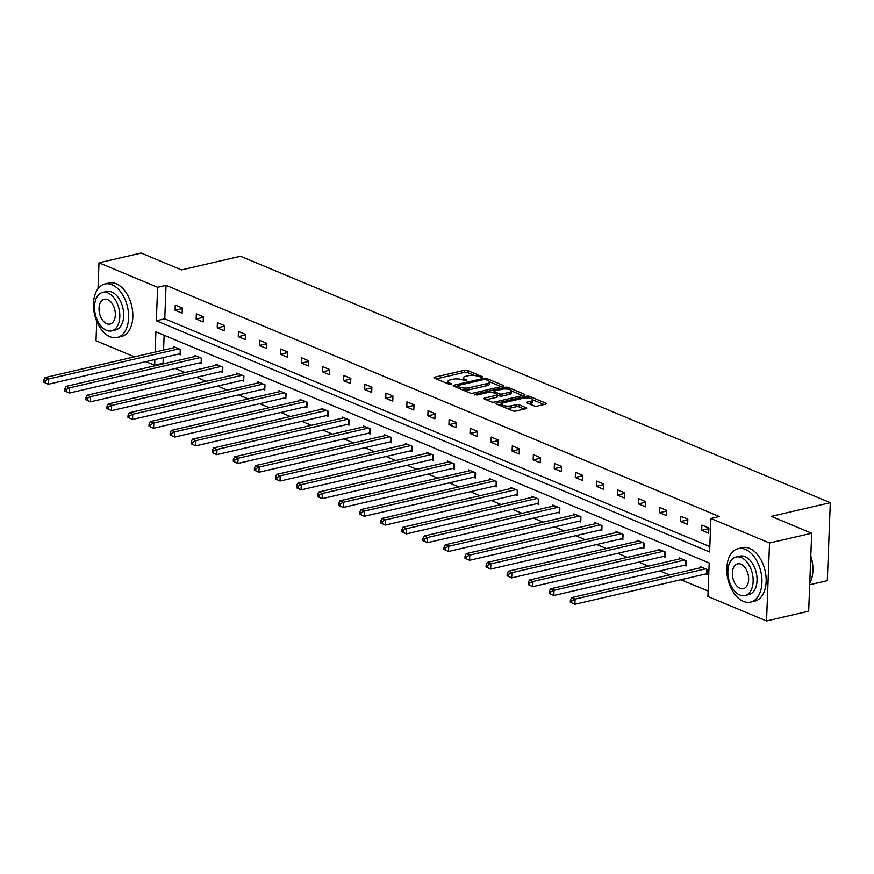 <?xml version="1.0" encoding="UTF-8"?>
<svg xmlns="http://www.w3.org/2000/svg" width="874" height="874" viewBox="0 0 874 874"><rect width="100%" height="100%" fill="white"/><g stroke="black" fill="none" stroke-linecap="round" stroke-linejoin="round"><path stroke-width="1.31" d="M481.967 377.262L482.164 376.585L467.514 370.467A2.152 0.688 2.2 0 0 464.487 370.27L434.706 377.175A2.152 0.688 2.2 0 0 433.93 377.666A2.152 0.688 2.2 0 0 434.422 378.125L449.072 384.254L451.738 384.036L449.487 382.921A6.894 2.196 2.2 0 1 447.892 381.425A6.894 2.196 2.2 0 1 450.372 379.851L452.852 379.272A6.894 2.196 2.2 0 1 462.565 379.895L466.585 380.824L466.771 380.146L464.881 379.36A6.894 2.196 2.2 0 1 463.286 377.863A6.894 2.196 2.2 0 1 465.766 376.29L468.246 375.711A6.894 2.196 2.2 0 1 477.947 376.333L481.967 377.262M534.211 405.907A2.152 0.688 2.2 0 0 537.248 406.104L545.605 404.17A2.152 0.688 2.2 0 0 546.381 403.679A2.152 0.688 2.2 0 0 545.879 403.209L529.611 396.414A2.152 0.688 2.2 0 0 526.574 396.217L496.803 403.122A2.152 0.688 2.2 0 0 496.028 403.613A2.152 0.688 2.2 0 0 496.519 404.072L512.787 410.878A2.152 0.688 2.2 0 0 515.824 411.064L525.908 408.726A2.152 0.688 2.2 0 0 526.683 408.234A2.152 0.688 2.2 0 0 526.192 407.765L519.232 404.859A2.152 0.688 2.2 0 0 516.195 404.673L511.192 405.831A5.768 1.835 2.2 0 1 505.03 405.864A5.768 1.835 2.2 0 1 501.742 404.061A5.768 1.835 2.2 0 1 503.817 402.75L523.417 398.205A5.768 1.835 2.2 0 1 529.589 398.173A5.768 1.835 2.2 0 1 532.867 399.964A5.768 1.835 2.2 0 1 530.791 401.286L527.525 402.04A2.152 0.688 2.2 0 0 526.749 402.543A2.152 0.688 2.2 0 0 527.251 403.001L534.211 405.907M97.997 288.715L98.991 262.801L141.14 253.034L181.508 269.913L240.503 256.246L830.3 502.703L771.305 516.359L811.673 533.238L769.535 542.994L766.542 620.966L707.918 596.461L709.196 562.987L155.911 331.792L155.135 352.069M98.991 262.801L157.626 287.295L156.337 320.769L709.622 551.964L710.912 518.49L769.535 542.994M710.912 518.49L719.335 516.545L166.049 285.35L157.626 287.295M502.736 386.253A2.152 0.688 2.2 0 0 503.511 385.762A2.152 0.688 2.2 0 0 503.009 385.303L486.742 378.497A2.152 0.688 2.2 0 0 483.715 378.311L453.934 385.205A2.152 0.688 2.2 0 0 453.158 385.696A2.152 0.688 2.2 0 0 453.65 386.166L469.917 392.961A2.152 0.688 2.2 0 0 472.954 393.158L502.736 386.253M508.176 387.455L524.444 394.25A2.152 0.688 2.2 0 1 524.946 394.72A2.152 0.688 2.2 0 1 524.171 395.212L494.389 402.106A2.152 0.688 2.2 0 1 491.352 401.92L484.393 399.014A2.152 0.688 2.2 0 1 483.89 398.544A2.152 0.688 2.2 0 1 484.666 398.052L496.749 395.256A2.152 0.688 2.2 0 0 497.524 394.764A2.152 0.688 2.2 0 0 497.022 394.294L492.401 392.36A2.152 0.688 2.2 0 0 489.374 392.175L476.8 395.081L474.866 394.272L505.15 387.269A2.152 0.688 2.2 0 1 508.176 387.455L508.111 389.236M811.673 533.238L808.679 611.199L766.542 620.966M134.487 356.843L95.998 340.762L96.752 321.315M809.695 584.75L827.307 580.675L830.3 502.703M684.287 565.27L686.046 566.002L686.243 560.813L679.229 557.874L679.185 559.021M642.161 547.67L643.919 548.402L644.116 543.202L637.102 540.274L637.048 541.421M600.034 530.07L601.793 530.802L601.989 525.602L594.965 522.663L594.921 523.821M557.907 512.459L559.666 513.191L559.863 508.002L552.838 505.063L552.794 506.21M515.78 494.859L517.539 495.591L517.736 490.39L510.711 487.463L510.667 488.61M473.653 477.259L475.401 477.991L475.609 472.79L468.584 469.851L468.54 471.01M431.527 459.648L433.275 460.38L433.482 455.19L426.457 452.251L426.414 453.398M389.389 442.047L391.148 442.779L391.344 437.579L384.331 434.651L384.287 435.798M347.262 424.447L349.021 425.179L349.218 419.979L342.204 417.04L342.16 418.198M305.135 406.836L306.894 407.568L307.091 402.379L300.066 399.44L300.022 400.587M263.008 389.236L264.767 389.968L264.964 384.768L257.939 381.84L257.896 382.987M220.882 371.636L222.641 372.368L222.837 367.167L215.812 364.229L215.769 365.387M178.755 354.025L180.514 354.757L180.71 349.567L173.686 346.628L173.642 347.776M164.137 335.223L163.569 350.113M163.274 357.608L163.056 363.311L163.973 363.693M175.423 368.478L185.037 372.499M196.486 377.284L206.111 381.304M217.55 386.079L227.174 390.099M238.613 394.884L248.238 398.905M259.676 403.69L269.301 407.71M280.74 412.484L290.365 416.505M301.803 421.29L311.428 425.31M322.867 430.095L332.491 434.116M343.93 438.89L353.555 442.91M364.993 447.696L374.618 451.716M386.057 456.501L395.682 460.522M407.131 465.296L416.745 469.316M428.194 474.101L437.808 478.122M449.258 482.907L458.872 486.927M470.321 491.701L479.935 495.722M491.385 500.507L500.999 504.527M512.448 509.313L522.073 513.333M533.511 518.107L543.136 522.128M554.575 526.913L564.2 530.933M575.638 535.718L585.263 539.739M596.702 544.513L606.327 548.533M617.765 553.318L627.39 557.339M638.828 562.124L648.453 566.144M659.892 570.919L669.517 574.939M680.955 579.724L708.126 591.075M199.818 362.83L201.577 363.562L201.774 358.362L194.749 355.434L194.705 356.581M241.945 380.43L243.704 381.162L243.901 375.973L236.876 373.034L236.832 374.181M284.072 398.041L285.831 398.773L286.027 393.573L279.003 390.634L278.959 391.792M326.199 415.642L327.958 416.374L328.154 411.173L321.14 408.245L321.097 409.393M368.325 433.242L370.084 433.974L370.281 428.784L363.267 425.846L363.223 426.993M410.463 450.853L412.211 451.585L412.419 446.385L405.394 443.446L405.35 444.604M452.59 468.453L454.338 469.185L454.546 463.985L447.521 461.057L447.477 462.204M494.717 486.053L496.465 486.785L496.672 481.596L489.648 478.657L489.604 479.804M536.844 503.664L538.602 504.396L538.799 499.196L531.774 496.257L531.731 497.415M578.97 521.265L580.729 521.996L580.926 516.796L573.901 513.868L573.857 515.015M621.097 538.865L622.856 539.597L623.053 534.407L616.028 531.468L615.984 532.616M663.224 556.476L664.983 557.208L665.18 552.007L658.166 549.069L658.122 550.227M705.351 574.076L707.11 574.808L707.306 569.608L700.293 566.68L700.249 567.827M163.056 363.311L154.632 365.266L145.925 361.628M154.851 359.564L154.632 365.266M166.049 285.35L164.771 318.824L709.83 546.578M164.771 318.824L156.337 320.769M708.705 533.227L701.691 530.289L701.888 525.099L708.912 528.027L708.705 533.227M687.641 524.422L680.628 521.494L680.824 516.294L687.849 519.222L687.641 524.422M666.578 515.627L659.564 512.688L659.761 507.488L666.786 510.427L666.578 515.627M645.515 506.822L638.49 503.883L638.697 498.693L645.711 501.621L645.515 506.822M624.451 498.016L617.426 495.088L617.634 489.888L624.648 492.816L624.451 498.016M603.388 489.222L596.363 486.283L596.571 481.082L603.584 484.021L603.388 489.222M582.324 480.416L575.3 477.477L575.507 472.288L582.521 475.216L582.324 480.416M561.261 471.61L554.236 468.683L554.433 463.482L561.458 466.41L561.261 471.61M540.198 462.816L533.173 459.877L533.369 454.677L540.394 457.615L540.198 462.816M519.134 454.01L512.109 451.071L512.306 445.882L519.331 448.81L519.134 454.01M498.071 445.205L491.046 442.277L491.243 437.076L498.267 440.004L498.071 445.205M477.007 436.41L469.983 433.471L470.179 428.271L477.204 431.21L477.007 436.41M455.944 427.604L448.919 424.666L449.116 419.476L456.141 422.404L455.944 427.604M434.881 418.799L427.856 415.871L428.052 410.671L435.077 413.599L434.881 418.799M413.806 410.004L406.792 407.066L406.989 401.865L414.014 404.804L413.806 410.004M392.743 401.199L385.729 398.26L385.926 393.071L392.95 395.998L392.743 401.199M371.679 392.393L364.666 389.465L364.862 384.265L371.887 387.193L371.679 392.393M350.616 383.599L343.602 380.66L343.799 375.459L350.824 378.398L350.616 383.599M329.553 374.793L322.528 371.854L322.735 366.665L329.749 369.593L329.553 374.793M308.489 365.988L301.464 363.06L301.672 357.859L308.686 360.787L308.489 365.988M287.426 357.193L280.401 354.254L280.609 349.054L287.622 351.993L287.426 357.193M266.362 348.387L259.338 345.449L259.545 340.248L266.559 343.187L266.362 348.387M245.299 339.582L238.274 336.654L238.482 331.454L245.496 334.381L245.299 339.582M224.236 330.776L217.211 327.848L217.407 322.648L224.432 325.587L224.236 330.776M203.172 321.982L196.147 319.043L196.344 313.842L203.369 316.781L203.172 321.982M182.109 313.176L175.084 310.248L175.281 305.048L182.305 307.976L182.109 313.176M175.084 310.248L182.284 308.577M196.147 319.043L203.347 317.382M217.211 327.848L224.41 326.177M238.274 336.654L245.474 334.982M259.338 345.449L266.537 343.788M280.401 354.254L287.601 352.583M301.464 363.06L308.664 361.388M322.528 371.854L329.727 370.194M343.602 380.66L350.791 378.988M364.666 389.465L371.854 387.794M385.729 398.26L392.929 396.599M406.792 407.066L413.992 405.394M427.856 415.871L435.055 414.2M448.919 424.666L456.119 423.005M469.983 433.471L477.182 431.8M491.046 442.277L498.246 440.605M512.109 451.071L519.309 449.411M533.173 459.877L540.372 458.205M554.236 468.683L561.436 467.011M575.3 477.477L582.499 475.817M596.363 486.283L603.563 484.611M617.426 495.088L624.626 493.417M638.49 503.883L645.689 502.222M659.564 512.688L666.753 511.017M680.628 521.494L687.816 519.822M701.691 530.289L708.89 528.628M463.286 377.863L463.198 379.95A6.894 2.196 2.2 0 0 463.231 380.168M447.892 381.425L447.816 383.511A6.894 2.196 2.2 0 0 447.849 383.741M474.506 375.503L467.437 372.543A2.152 0.688 2.2 0 0 464.4 372.357L436.224 378.879M457.113 386.526L455.452 386.909M501.13 386.625L489.516 381.774M485.944 379.677L483.825 379.534L457.681 385.587L457.484 386.264L459.484 387.095A6.894 2.196 2.2 0 0 469.196 387.717L487.058 383.577A6.894 2.196 2.2 0 0 489.538 381.993A6.894 2.196 2.2 0 0 487.943 380.507L485.944 379.677M462.849 390.001A6.894 2.196 2.2 0 0 469.109 389.793L469.196 387.717M489.538 381.993L489.462 384.079A6.894 2.196 2.2 0 1 486.982 385.653L469.109 389.793M511.345 390.897L522.565 395.583M486.184 399.757L496.661 397.331A2.152 0.688 2.2 0 0 497.437 396.84L497.524 394.764M492.259 392.306L494.203 391.858M509.28 392.35A5.768 1.835 2.2 0 0 511.356 391.028A5.768 1.835 2.2 0 0 508.067 389.236A5.768 1.835 2.2 0 0 501.905 389.269L495.001 390.864A2.152 0.688 2.2 0 0 494.225 391.366A2.152 0.688 2.2 0 0 494.717 391.825L499.338 393.759A2.152 0.688 2.2 0 0 502.375 393.945L509.28 392.35L509.203 394.425A5.768 1.835 2.2 0 0 511.268 393.114L511.356 391.028M509.203 394.425L502.288 396.031A2.152 0.688 2.2 0 1 499.262 395.835L497.503 395.103M532.867 399.964L532.79 402.051A5.768 1.835 2.2 0 1 530.715 403.362L529.043 403.755M501.742 404.061L501.665 406.148A5.768 1.835 2.2 0 0 501.665 406.224M506.199 408.125A5.768 1.835 2.2 0 0 511.115 407.907L511.192 405.831M524.313 409.098L519.145 406.945A2.152 0.688 2.2 0 0 516.119 406.749L511.115 407.907M501.742 404.028L498.322 404.826M543.999 404.542L532.867 399.888M175.445 347.36L44.978 377.579L48.485 379.043L48.289 384.243L180.099 353.719A2.196 0.699 -177.8 0 1 180.547 353.642M45.109 382.746L48.289 384.243L43.7 382.156L45.109 382.746L45.186 380.671L43.776 380.081L43.7 382.156M45.186 380.671L48.485 379.043L178.952 348.824M43.776 380.081L44.978 377.579M112.047 284.738A27.444 16.89 -103 0 0 104.858 283.995A27.444 16.89 -103 0 0 93.671 308.926A27.444 16.89 -103 0 0 110.048 336.719A27.444 16.89 -103 0 0 117.236 337.462A27.444 16.89 -103 0 0 128.434 312.531A27.444 16.89 -103 0 0 112.047 284.738M117.236 337.462L121.453 336.49A27.444 16.89 -103 0 0 132.64 311.548A27.444 16.89 -103 0 0 116.264 283.766A27.444 16.89 -103 0 0 109.075 283.012L104.858 283.995M102.717 292.375L106.595 291.479A19.763 12.16 77 0 1 111.763 292.014A19.763 12.16 77 0 1 123.562 312.029A19.763 12.16 77 0 1 115.51 329.979L111.632 330.875A19.763 12.16 -103 0 0 119.683 312.925A19.763 12.16 -103 0 0 107.895 292.91A19.763 12.16 -103 0 0 102.717 292.375A19.763 12.16 -103 0 0 94.654 310.325A19.763 12.16 -103 0 0 106.453 330.339A19.763 12.16 -103 0 0 111.632 330.875M106.704 323.686A12.728 7.833 -103 0 0 110.048 324.036A12.728 7.833 -103 0 0 115.237 312.466A12.728 7.833 -103 0 0 107.633 299.563A12.728 7.833 -103 0 0 104.301 299.225A12.728 7.833 -103 0 0 99.112 310.794A12.728 7.833 -103 0 0 106.704 323.686M745.38 549.385A27.444 16.89 -103 0 0 738.18 548.643A27.444 16.89 -103 0 0 726.993 573.573A27.444 16.89 -103 0 0 743.381 601.367A27.444 16.89 -103 0 0 750.569 602.11A27.444 16.89 -103 0 0 761.757 577.179A27.444 16.89 -103 0 0 745.38 549.385M750.569 602.11L754.786 601.126A27.444 16.89 -103 0 0 765.974 576.195A27.444 16.89 -103 0 0 749.586 548.402A27.444 16.89 -103 0 0 742.397 547.659L738.18 548.643M736.039 557.022L739.917 556.126A19.763 12.16 77 0 1 745.096 556.662A19.763 12.16 77 0 1 756.895 576.665A19.763 12.16 77 0 1 748.832 594.626L744.954 595.522A19.763 12.16 -103 0 0 753.017 577.572A19.763 12.16 -103 0 0 741.218 557.557A19.763 12.16 -103 0 0 736.039 557.022A19.763 12.16 -103 0 0 727.987 574.972A19.763 12.16 -103 0 0 739.786 594.986A19.763 12.16 -103 0 0 744.954 595.522M740.038 588.333A12.728 7.833 -103 0 0 743.37 588.672A12.728 7.833 -103 0 0 748.559 577.102A12.728 7.833 -103 0 0 740.966 564.211A12.728 7.833 -103 0 0 737.623 563.861A12.728 7.833 -103 0 0 732.434 575.431A12.728 7.833 -103 0 0 740.038 588.333M809.75 583.373A27.444 16.89 -103 0 0 812.001 577.31A27.444 16.89 -103 0 0 810.788 556.323M810.799 556.006A26.788 16.486 77 0 1 812.11 576.862A26.788 16.486 77 0 1 812.055 577.08M196.508 356.166L66.042 386.374L69.549 387.848L69.352 393.038L201.162 362.513A2.196 0.699 -177.8 0 1 201.621 362.437M66.173 391.552L69.352 393.038L64.763 390.962L66.173 391.552L66.249 389.465L64.84 388.886L64.763 390.962M66.249 389.465L69.549 387.848L200.015 357.63M64.84 388.886L66.042 386.374M217.571 364.971L87.105 395.179L90.612 396.643L90.415 401.843L222.225 371.319A2.196 0.699 -177.8 0 1 222.684 371.242M87.236 400.347L90.415 401.843L85.827 399.768L87.236 400.347L87.313 398.271L85.903 397.681L85.827 399.768M87.313 398.271L90.612 396.643L221.078 366.435M85.903 397.681L87.105 395.179M238.635 373.766L108.168 403.985L111.686 405.449L111.479 410.649L243.289 380.124A2.196 0.699 -177.8 0 1 243.748 380.048M108.3 409.152L111.479 410.649L106.89 408.562L108.3 409.152L108.376 407.076L106.978 406.486L106.89 408.562M108.376 407.076L111.686 405.449L242.142 375.23M106.978 406.486L108.168 403.985M259.698 382.572L129.232 412.779L132.75 414.254L132.542 419.444L264.363 388.919A2.196 0.699 -177.8 0 1 264.811 388.843M129.363 417.958L132.542 419.444L127.954 417.368L129.363 417.958L129.439 415.871L128.041 415.292L127.954 417.368M129.439 415.871L132.75 414.254L263.205 384.036M128.041 415.292L129.232 412.779M280.762 391.377L150.295 421.585L153.813 423.049L153.606 428.249L285.427 397.725A2.196 0.699 -177.8 0 1 285.874 397.648M150.426 426.752L153.606 428.249L149.017 426.173L150.426 426.752L150.503 424.677L149.104 424.087L149.017 426.173M150.503 424.677L153.813 423.049L284.269 392.841M149.104 424.087L150.295 421.585M301.825 400.172L171.359 430.39L174.876 431.854L174.669 437.055L306.49 406.53A2.196 0.699 -177.8 0 1 306.938 406.454M171.49 435.558L174.669 437.055L170.08 434.968L171.49 435.558L171.566 433.482L170.168 432.892L170.08 434.968M171.566 433.482L174.876 431.854L305.343 401.636M170.168 432.892L171.359 430.39M322.888 408.977L192.422 439.185L195.94 440.66L195.732 445.849L327.553 415.325A2.196 0.699 -177.8 0 1 328.001 415.248M192.553 444.363L195.732 445.849L191.144 443.774L192.553 444.363L192.63 442.277L191.231 441.698L191.144 443.774M192.63 442.277L195.94 440.66L326.406 410.441M191.231 441.698L192.422 439.185M343.952 417.783L213.485 447.991L217.003 449.454L216.807 454.655L348.617 424.13A2.196 0.699 -177.8 0 1 349.065 424.054M213.617 453.158L216.807 454.655L212.218 452.579L213.617 453.158L213.693 451.082L212.295 450.492L212.218 452.579M213.693 451.082L217.003 449.454L347.47 419.247M212.295 450.492L213.485 447.991M365.015 426.578L234.56 456.796L238.067 458.26L237.87 463.46L369.68 432.936A2.196 0.699 -177.8 0 1 370.128 432.859M234.68 461.964L237.87 463.46L233.282 461.374L234.68 461.964L234.756 459.888L233.358 459.298L233.282 461.374M234.756 459.888L238.067 458.26L368.533 428.042M233.358 459.298L234.56 456.796M386.079 435.383L255.623 465.591L259.13 467.066L258.933 472.255L390.744 441.731A2.196 0.699 -177.8 0 1 391.191 441.654M255.743 470.769L258.933 472.255L254.345 470.179L255.743 470.769L255.831 468.693L254.421 468.103L254.345 470.179M255.831 468.693L259.13 467.066L389.596 436.847M254.421 468.103L255.623 465.591M407.142 444.189L276.687 474.396L280.193 475.86L279.997 481.061L411.807 450.536A2.196 0.699 -177.8 0 1 412.255 450.46M276.807 479.564L279.997 481.061L275.408 478.985L276.807 479.564L276.894 477.488L275.485 476.898L275.408 478.985M276.894 477.488L280.193 475.86L410.66 445.653M275.485 476.898L276.687 474.396M428.216 452.983L297.75 483.202L301.257 484.666L301.06 489.866L432.87 459.342A2.196 0.699 -177.8 0 1 433.318 459.265M297.87 488.369L301.06 489.866L296.472 487.779L297.87 488.369L297.958 486.294L296.548 485.704L296.472 487.779M297.958 486.294L301.257 484.666L431.723 454.447M296.548 485.704L297.75 483.202M449.28 461.789L318.813 491.996L322.32 493.471L322.124 498.661L453.934 468.136A2.196 0.699 -177.8 0 1 454.382 468.06M318.934 497.175L322.124 498.661L317.535 496.585L318.934 497.175L319.021 495.099L317.612 494.509L317.535 496.585M319.021 495.099L322.32 493.471L452.787 463.253M317.612 494.509L318.813 491.996M470.343 470.594L339.877 500.802L343.384 502.266L343.187 507.466L474.997 476.942A2.196 0.699 -177.8 0 1 475.445 476.865M339.997 505.97L343.187 507.466L338.599 505.391L339.997 505.97L340.084 503.894L338.675 503.304L338.599 505.391M340.084 503.894L343.384 502.266L473.85 472.058M338.675 503.304L339.877 500.802M491.407 479.389L360.94 509.608L364.447 511.072L364.25 516.272L496.061 485.747A2.196 0.699 -177.8 0 1 496.508 485.671M361.071 514.775L364.25 516.272L359.662 514.185L361.071 514.775L361.148 512.699L359.738 512.109L359.662 514.185M361.148 512.699L364.447 511.072L494.913 480.864M359.738 512.109L360.94 509.608M512.47 488.195L382.004 518.402L385.51 519.877L385.314 525.066L517.124 494.542A2.196 0.699 -177.8 0 1 517.572 494.466M382.135 523.581L385.314 525.066L380.725 522.991L382.135 523.581L382.211 521.505L380.802 520.915L380.725 522.991M382.211 521.505L385.51 519.877L515.977 489.659M380.802 520.915L382.004 518.402M533.533 497L403.067 527.208L406.574 528.672L406.377 533.872L538.187 503.348A2.196 0.699 -177.8 0 1 538.646 503.271M403.198 532.386L406.377 533.872L401.789 531.796L403.198 532.386L403.275 530.299L401.865 529.71L401.789 531.796M403.275 530.299L406.574 528.672L537.04 498.464M401.865 529.71L403.067 527.208M554.597 505.795L424.13 536.013L427.637 537.477L427.441 542.678L559.251 512.153A2.196 0.699 -177.8 0 1 559.71 512.077M424.261 541.181L427.441 542.678L422.852 540.591L424.261 541.181L424.338 539.105L422.929 538.515L422.852 540.591M424.338 539.105L427.637 537.477L558.104 507.27M422.929 538.515L424.13 536.013M575.66 514.6L445.194 544.808L448.712 546.283L448.504 551.472L580.325 520.948A2.196 0.699 -177.8 0 1 580.773 520.871M445.325 549.986L448.504 551.472L443.916 549.396L445.325 549.986L445.401 547.911L444.003 547.321L443.916 549.396M445.401 547.911L448.712 546.283L579.167 516.064M444.003 547.321L445.194 544.808M596.724 523.406L466.257 553.613L469.775 555.077L469.567 560.278L601.388 529.753A2.196 0.699 -177.8 0 1 601.836 529.677M466.388 558.792L469.567 560.278L464.979 558.202L466.388 558.792L466.465 556.705L465.066 556.115L464.979 558.202M466.465 556.705L469.775 555.077L600.23 524.87M465.066 556.115L466.257 553.613M617.787 532.2L487.321 562.419L490.838 563.883L490.631 569.083L622.452 538.559A2.196 0.699 -177.8 0 1 622.9 538.482M487.452 567.587L490.631 569.083L486.042 566.997L487.452 567.587L487.528 565.511L486.13 564.921L486.042 566.997M487.528 565.511L490.838 563.883L621.294 533.675M486.13 564.921L487.321 562.419M638.85 541.006L508.384 571.214L511.902 572.689L511.694 577.878L643.515 547.353A2.196 0.699 -177.8 0 1 643.963 547.277M508.515 576.392L511.694 577.878L507.106 575.802L508.515 576.392L508.592 574.316L507.193 573.726L507.106 575.802M508.592 574.316L511.902 572.689L642.368 542.47M507.193 573.726L508.384 571.214M659.914 549.812L529.447 580.019L532.965 581.483L532.769 586.683L664.579 556.159A2.196 0.699 -177.8 0 1 665.027 556.082M529.578 585.198L532.769 586.683L528.18 584.608L529.578 585.198L529.655 583.111L528.257 582.532L528.18 584.608M529.655 583.111L532.965 581.483L663.432 551.276M528.257 582.532L529.447 580.019M680.977 558.606L550.522 588.825L554.029 590.289L553.832 595.489L685.642 564.965A2.196 0.699 -177.8 0 1 686.09 564.888M550.642 593.992L553.832 595.489L549.243 593.402L550.642 593.992L550.718 591.916L549.32 591.327L549.243 593.402M550.718 591.916L554.029 590.289L684.495 560.081M549.32 591.327L550.522 588.825M702.041 567.412L571.585 597.619L575.092 599.094L574.895 604.284L706.705 573.759A2.196 0.699 -177.8 0 1 707.153 573.683M571.705 602.798L574.895 604.284L570.307 602.208L571.705 602.798L571.782 600.722L570.383 600.132L570.307 602.208M571.782 600.722L575.092 599.094L705.558 568.876M570.383 600.132L571.585 597.619M482.142 377.207L482.164 376.585M451.366 384.341L451.388 383.708M466.749 380.769L466.771 380.146M464.826 380.802L464.881 379.36M449.433 384.363L449.487 382.921M434.662 378.224L434.706 377.175M464.4 372.357L464.487 370.27M467.437 372.543L467.514 370.467M453.89 386.264L453.934 385.205M483.661 379.578L483.715 378.311M486.687 379.982L486.742 378.497M502.976 386.188L503.009 385.303M457.43 387.739L457.484 386.264M459.429 388.58L459.484 387.095M486.982 385.653L487.058 383.577M524.411 395.146L524.444 394.25M484.633 399.112L484.666 398.052M496.661 397.331L496.749 395.256M474.844 395.004L474.866 394.272M505.085 388.963L505.15 387.269M494.662 393.311L494.717 391.825M499.262 395.835L499.338 393.759M502.288 396.031L502.375 393.945M527.492 403.1L527.525 402.04M530.715 403.362L530.791 401.286M516.119 406.749L516.195 404.673M519.145 406.945L519.232 404.859M526.159 408.661L526.192 407.765M496.76 404.17L496.803 403.122M526.519 397.899L526.574 396.217M529.546 398.162L529.611 396.414M545.846 404.105L545.879 403.209M180.099 353.719L180.273 349.382M201.162 362.513L201.337 358.176M222.225 371.319L222.4 366.982M243.289 380.124L243.464 375.787M264.363 388.919L264.527 384.582M285.427 397.725L285.59 393.387M306.49 406.53L306.654 402.193M327.553 415.325L327.717 410.988M348.617 424.13L348.781 419.793M369.68 432.936L369.844 428.599M390.744 441.731L390.907 437.393M411.807 450.536L411.971 446.199M432.87 459.342L433.034 455.004M453.934 468.136L454.098 463.799M474.997 476.942L475.161 472.605M496.061 485.747L496.224 481.41M517.124 494.542L517.299 490.205M538.187 503.348L538.362 499.01M559.251 512.153L559.426 507.816M580.325 520.948L580.489 516.61M601.388 529.753L601.552 525.416M622.452 538.559L622.616 534.222M643.515 547.353L643.679 543.027M664.579 556.159L664.743 551.822M685.642 564.965L685.806 560.627M706.705 573.759L706.869 569.433M457.069 387.597L457.135 385.937M494.16 393.092L494.225 391.366"/></g></svg>
